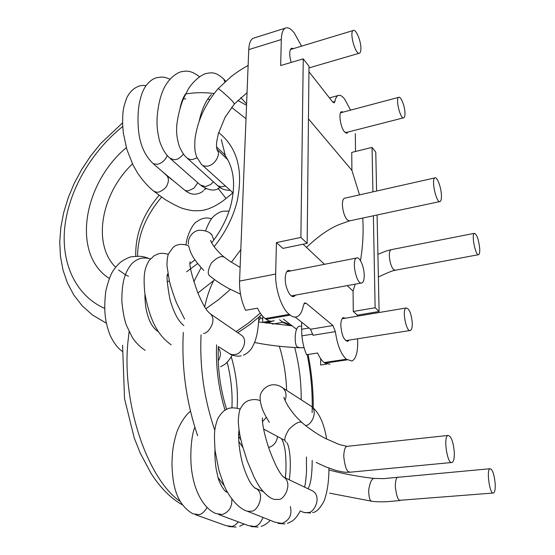 <?xml version="1.0" encoding="UTF-8"?>
<svg xmlns="http://www.w3.org/2000/svg" width="555" height="555" viewBox="0 0 555 555"><rect width="100%" height="100%" fill="white"/><g stroke="black" fill="none" stroke-linecap="round" stroke-linejoin="round"><path stroke-width="0.83" d="M210.505 233.662L211.788 234.689L213.821 239.996M364.219 275.335C364.226 279.533 363.483 282.051 361.985 282.904C356.83 285.978 351.079 259.83 356.532 258.026C359.591 256.25 364.246 266.823 364.219 275.335M412.296 323.114C412.386 327.242 411.775 329.677 410.478 330.426C406.281 332.861 401.709 309.246 406.128 307.969C409.299 308.587 411.359 313.63 412.296 323.114M404.97 112.908C405.039 115.634 404.664 117.244 403.839 117.75C400.557 120.04 395.16 98.589 398.719 97.333C400.814 95.883 404.852 106.033 404.97 112.908M146.055 85.63C143.468 85.331 141.456 85.408 140.02 85.845C134.31 87.475 129.849 91.561 126.637 98.096C122.988 108.683 122.808 110.272 122.593 123.973L123.349 133.11L126.859 149.427L132.922 164.766L137.238 172.466C141.948 179.633 147.186 185.661 152.965 190.545C155.469 192.301 157.807 192.668 159.979 191.635C164.141 189.491 166.646 187.063 167.478 184.336C168.873 180.68 168.637 177.76 166.757 175.581L165.924 174.867M162.955 172.099L153.333 163.767C145.285 156.198 140.429 145.785 138.757 132.52C137.64 122.842 137.744 113.581 139.062 104.735C140.609 96.286 142.926 89.931 146.02 85.678C149.337 81.28 153.013 78.588 157.065 77.603L161.429 77.062C163.767 77.409 162.761 76.375 169.83 79.108M360.91 48.347C360.923 50.991 360.486 52.586 359.598 53.134C355.734 55.958 349.005 32.176 353.23 30.497C355.81 28.624 360.965 40.723 360.91 48.347M218.053 88.765L218.094 88.717C205.211 103.972 197.518 120.692 195.013 138.868C194.292 150.301 195.18 151.931 196.623 156.892L201.312 164.211C202.436 165.681 204.427 166.333 207.279 166.174C215.839 164.96 219.877 154.047 218.053 151.647L216.915 149.323M197.788 182.761L193.938 188.228L188.27 190.864L185.141 190.538C188.776 193.3 192.224 194.507 195.492 194.153C199.106 193.667 201.763 192.516 203.449 190.684M185.141 190.538L162.983 172.126M332.951 325.521L335.373 331.626C337.322 345.078 340.978 354.284 346.341 359.238L351.905 361.014C355.734 359.057 357.663 353.008 357.697 342.851L357.656 338.772L357.697 342.851C357.663 353.008 355.734 359.057 351.905 361.014L346.341 359.238L324.175 362.547C321.796 360.736 319.604 357.552 317.599 353.008L306.603 354.7C304.168 349.088 302.6 342.81 301.885 335.872L301.601 329.254L301.885 335.872C302.6 342.81 304.168 349.088 306.603 354.7L317.599 353.008C319.604 357.552 321.796 360.736 324.175 362.547L324.98 363.143L324.175 362.547L346.341 359.238C340.978 354.284 337.322 345.078 335.373 331.626L313.013 335.275L310.55 329.24L295.156 317.085L310.55 329.24L332.951 325.521L335.373 331.626L313.013 335.275L310.55 329.24L332.951 325.521L306.18 303.245L332.951 325.521M329.954 364.26L324.98 363.143L347.118 359.848L324.98 363.143L329.954 364.26M320.63 365.017L326.68 364.122L320.63 365.017L320.651 358.676L320.63 365.017M303.418 305.299L304.744 302.877L306.18 303.245L303.96 303.64L306.18 303.245L304.744 302.877L303.418 305.299C302.302 311.501 300.172 315.309 297.036 316.711C300.172 315.309 302.302 311.501 303.418 305.299M353.077 291.125L347.208 285.617L353.077 291.125L355.193 284.153L353.077 291.125L353.278 311.48L357.385 315.164L357.399 316.183L357.385 315.164L379.093 311.494L357.385 315.164L353.278 311.48L353.077 291.125M324.495 264.305L303.079 244.214L324.495 264.305M276.425 242.59L282.904 248.397L307.158 243.368L309.003 66.253L307.158 243.368L300.886 237.422L276.425 242.59L275.668 274.024C275.113 289.308 281.787 308.906 289.245 314.359L290.209 315.115C292.651 317.002 294.927 317.529 297.036 316.711C294.927 317.529 292.651 317.002 290.209 315.115L289.245 314.359L265.186 318.57C262.39 316.447 259.823 312.978 257.485 308.164L245.574 310.321C241.342 301.192 239.337 291.451 239.566 281.094L275.668 274.024C275.113 289.308 281.787 308.906 289.245 314.359L265.186 318.57C262.39 316.447 259.823 312.978 257.485 308.164L245.574 310.321C241.342 301.192 239.337 291.451 239.566 281.094L275.668 274.024L276.425 242.59L282.904 248.397L307.158 243.368L300.886 237.422L276.425 242.59M340.819 325.313C341.658 335.38 344.024 340.68 347.923 341.221L349.13 340.118L347.243 341.325L347.923 341.221C344.024 340.68 341.658 335.38 340.819 325.313C340.874 321.005 341.707 318.445 343.309 317.647C341.707 318.445 340.874 321.005 340.819 325.313M345.488 318.188L343.309 317.647L345.488 318.188M285.249 278.312C284.888 287.372 290.348 298.396 294.101 296.398L295.551 295.114L293.186 296.564L294.101 296.398C290.348 298.396 284.888 287.372 285.249 278.312C285.409 273.948 286.401 271.312 288.232 270.389C286.401 271.312 285.409 273.948 285.249 278.312M290.959 270.875L288.232 270.389L290.959 270.875M273.268 320.832C271.069 321.657 268.703 321.151 266.185 319.312L265.186 318.57L266.185 319.312L290.209 315.115L266.185 319.312C268.703 321.151 271.069 321.657 273.268 320.832M262.619 322.344L269.89 321.088L262.619 322.344L262.793 316.371L262.619 322.344M301.684 322.51L301.601 329.254L308.996 328.019L301.601 329.254L301.684 322.51M355.311 133.575L355.512 151.473L355.311 133.575M375.784 152.181L376.588 191.024L375.784 152.181L372.065 147.401L372.918 191.85L372.065 147.401L375.784 152.181M377.088 214.993L379.093 311.494L375.131 307.741L353.278 311.48L375.131 307.741L379.093 311.494L377.088 214.993M282.87 322.337L272.533 324.106L282.87 322.337M266.525 321.678L266.476 323.281L266.525 321.678M350.621 110.133L344.634 99.088C342.171 95.904 339.979 94.725 338.05 95.55C336.552 96.306 335.511 98.297 334.922 101.53L334.221 102.848L332.736 102.078L308.948 71.713L332.736 102.078L334.221 102.848L334.922 101.53C335.511 98.297 336.552 96.306 338.05 95.55C339.979 94.725 342.171 95.904 344.634 99.088L350.621 110.133M351.912 170.378L308.455 118.853L351.912 170.378L351.738 152.403L372.065 147.401L351.738 152.403L351.912 170.378L359.536 194.867L351.912 170.378M301.559 46.162L294.254 32.925C290.882 28.576 287.899 26.987 285.312 28.159C282.856 29.554 281.524 33.349 281.309 39.544L280.677 65.546L303.252 58.851L300.886 237.422L303.252 58.851L309.003 66.253L303.252 58.851L280.677 65.546L281.309 39.544L248.751 49.617L239.566 281.094L248.751 49.617C249.063 43.491 250.534 39.703 253.149 38.267C250.534 39.703 249.063 43.491 248.751 49.617L281.309 39.544C281.524 33.349 282.856 29.554 285.312 28.159L253.149 38.267L285.312 28.159C287.899 26.987 290.882 28.576 294.254 32.925L301.559 46.162M344.412 131.757L347.132 133.124L348.075 132.028L346.702 133.235L344.412 131.757C340.437 127.22 338.321 112.651 341.485 111.701C338.321 112.651 340.437 127.22 344.412 131.757M343.254 112.089L341.485 111.701L343.254 112.089M293.595 48.576L291.472 48.243C289.252 50.248 289.155 54.973 291.181 62.431C289.155 54.973 289.252 50.248 291.472 48.243L293.595 48.576M373.376 215.784L375.131 307.741L373.376 215.784M360.486 260.683C362.894 246.004 363.65 231.796 362.748 218.059C363.65 231.796 362.894 246.004 360.486 260.683M280.518 386.509L282.863 387.966C285.756 390.762 286.651 394.432 285.548 398.976L285.02 400.495M454.288 452.124C454.489 457.944 453.775 461.385 452.145 462.447C447.455 465.256 443.036 436.854 447.934 435.46C451.125 435.932 453.241 441.489 454.288 452.124M495.157 483.391C495.442 488.879 494.907 492.084 493.568 493.006C489.843 495.233 486.111 469.696 490.003 468.732C492.458 469.232 494.179 474.116 495.157 483.391M479.7 248.397C479.902 251.977 479.569 254.065 478.694 254.662C475.725 256.792 471.126 234.37 474.331 233.336C476.8 234.182 478.597 239.205 479.7 248.397M441.426 195.103C441.572 198.704 441.149 200.827 440.164 201.493C436.57 204.129 430.951 179.327 434.836 177.905C437.042 176.33 441.142 187.125 441.426 195.103M236.118 331.571L248.536 323.031L260.274 313.117M230.401 289.391L218.462 299.742L205.856 308.747M106.338 323.211L92.255 314.845L82.216 305.819L73.926 295.17L67.516 283.182L63.027 270.139L60.453 256.313L59.753 241.938L60.87 227.238L63.721 212.426L68.23 197.691L74.294 183.24L81.821 169.268L90.68 155.955L100.746 143.488L122.558 122.835M246.011 118.728L231.567 107.372M209.839 99.518L207.695 99.158M185.786 98.783L182.755 99.158M122.71 126.491C91.832 151.203 69.507 189.144 64.949 225.614C60.557 261.974 74.967 295.149 104.597 308.393M197.892 293.005L214.757 279.748M231.4 262.286L240.815 249.618M211.663 242.833C221.195 230.554 227.689 217.609 231.151 203.997C234.335 190.337 234.363 178.405 231.248 168.193C229.486 162.539 226.967 157.703 223.707 153.693L216.54 146.936M132.485 163.871C101.371 193.39 91.963 243.721 115.586 267.212M118.506 269.966L125.257 274.67M135.739 256.153C135.274 234.335 143.058 214.057 159.105 195.318M218.677 132.534C237.478 147.609 243.596 170.662 237.034 201.701C232.933 217.733 225.302 232.739 214.133 246.718M197.677 263.535L186.598 271.79M169.358 280.934L167.208 281.78M109.266 278.437C71.428 254.273 82.993 183.885 126.339 147.623M304.112 347.714L300.158 347.756L298.174 347.215C293.983 348.096 293.866 325.66 300.061 326.18M210.817 276.744L209.811 275.925C207.348 274.184 207.834 269.952 211.268 263.23C217.019 257.256 221.466 255.314 224.608 257.416L225.649 258.241M203.629 333.361C208.139 333.957 217.498 320.124 210.338 313.846L210.338 313.846C208.007 311.702 204.927 309.683 197.525 292.096C191.621 275.231 189.144 265.096 190.088 261.696M237.998 332.861L238.289 332.417M240.426 334.533L241.994 335.615C249.001 341.72 240.149 354.86 235.778 354.236C233.565 355.151 231.04 354.687 228.195 352.862L218.344 346.521M218.247 360.903C221.098 355.942 221.105 351.62 218.275 347.929M213.398 181.811L210.713 184.482L205.607 186.64L200.182 184.864L170.385 158.654M167.201 155.511C165.203 160.305 161.942 163.225 157.412 164.287L153.333 163.767M223.124 78.415L223.783 79.129C215.569 71.588 211.767 72.393 205.253 73.704C196.692 77.124 189.644 86.42 187.791 90.035L183.122 99.414C180.084 107.302 177.975 115.745 176.802 124.75C176.511 129.523 176.004 135.781 179.355 146.527C181.922 152.105 184.371 155.83 186.695 157.696L189.588 159.41L192.474 159.549L196.99 157.807M225.663 81.176L223.783 79.129L224.886 81.876M225.247 186.085L221.084 186.875L217.81 185.779L187.562 158.473M232.795 192.925L226.045 198.489L218.171 188.485M248.127 65.428C239.274 70.485 236.326 72.698 231.144 76.604L218.094 88.717C218.719 88.016 232.254 100.559 233.01 101.905L234.404 103.965L225.143 117.167L218.337 133.727L216.79 141.254C216.332 144.931 216.443 147.769 217.13 149.767L216.797 149.177M199.349 76.673C190.691 69.951 186.029 70.79 180.493 71.893C171.939 75.105 165.737 83.874 163.357 89.66C160.062 97.021 157.974 106.387 157.1 117.743C156.968 122.287 156.545 128.385 159.514 140.824C161.963 148.261 165.307 153.95 169.539 157.904L173.597 159.708L175.082 159.646C177.628 159.542 180.43 157.689 183.483 154.089M202.207 165.036L233.162 192.939M312.833 334.082L301.885 335.872L312.833 334.082M332.771 102.113L334.922 101.53L332.771 102.113M201.063 334.804C199.578 367.32 204.15 399.128 214.785 430.215M312.118 412.649C312.729 393.509 311.091 374.16 307.213 354.61M213.55 280.83C209.859 288.059 206.897 296.752 204.684 306.887M193.834 281.704L201.118 267.642M224.234 485.764L218.101 477.626M197.622 435.724C186.209 401.903 181.45 367.465 183.323 332.41M129.086 331.744L127.921 342.116C121.725 403.173 147.457 478.826 179.98 501.304M231.227 356.685C236.25 373.661 238.22 390.817 237.145 408.168M286.63 390.394C286.137 375.201 283.716 360.486 279.352 346.251M294.691 347.486C299.2 364.76 301.358 382.187 301.178 399.76M242.875 447.496L238.726 441.336M225.066 410.27C218.517 388.618 215.701 366.806 216.61 344.822M240.211 409.063C233.69 407.217 228.82 407.516 225.601 409.951C223.679 410.644 221.251 413.232 218.316 417.707C216.929 420.461 215.784 424.374 214.882 429.459C214.292 433.226 214.369 440.323 215.111 450.75L218.961 470.543L223.991 485.188C227.252 493.374 235.292 505.432 244.207 510.01C246.822 511.328 249.077 511.689 250.985 511.093C256.771 512.737 266.095 494.45 256.223 488.546L254.37 487.602M493.055 493.048L399.753 500.298C397.81 499.84 396.325 495.192 395.285 486.346C395.458 480.47 396.298 477.404 397.81 477.154L398.448 477.092M400.321 500.506L391.136 501.359C383.783 502.004 377.615 502.004 372.641 501.359L371.6 501.151C369.796 500.867 368.825 497.183 368.68 490.12C369.942 482.392 371.76 478.5 374.139 478.445L374.944 478.542M286.109 442.009C283.661 440.725 284.625 436.487 289.016 429.286C295.51 422.972 299.929 420.801 302.267 422.771L302.78 423.167M309.121 404.873L311.175 406.198C318.369 411.31 311.306 425.81 305.5 425.456M238.31 521.86C235.958 524.697 233.773 526.223 231.761 526.445L225.982 525.634L195.464 514.714M190.469 411.248C186.896 413.69 180.104 422.598 176.587 432.817C172.619 446.359 172.21 453.324 171.96 464.535C172.64 482.045 174.853 503.35 192.925 513.805L198.891 514.61C201.604 514.388 204.33 512.001 207.071 507.45M231.817 499.292C232.17 507.006 229.007 512.078 222.326 514.492L216.027 513.576C204.393 509.129 195.388 492.583 192.55 475.586C189.276 460.421 191.017 435.356 194.854 427.308M451.416 462.516L350.739 472.145L348.991 471.937C346.556 471.278 344.801 466.034 343.732 456.203C344.051 450.05 345.113 446.775 346.93 446.366L347.839 446.269M286.977 442.793C289.897 447.17 291.437 464.41 289.294 479.687M284.028 440.011L263.563 429.008M275.426 522.352L281.933 523.407C289.467 520.423 292.27 514.811 290.334 506.576M260.323 400.675C253.67 397.949 246.545 400.904 245.067 402.666C243.631 403.54 242.008 405.691 240.183 409.118C239.351 410.513 238.699 414.55 238.248 421.238C238.692 427.558 239.413 433.018 240.412 437.611L242.257 445.242L247.28 461.094L253.954 476.856L257.284 483.086C260.663 489.239 265.179 494.241 270.826 498.085L274.323 499.479L278.18 499.382C283.862 500.887 293.387 483.398 283.688 476.981L282.668 476.336M266.317 417.353L262.473 421.682M308.004 488.733C310.738 484.453 312.132 474.983 312.188 460.331M310.21 489.801L312.992 491.147C322.386 497.329 313.422 513.902 307.949 512.432C305.971 513.056 303.606 512.633 300.865 511.155M225.441 491.154L227.21 491.945M238.879 431.471L239.233 431.346M268.682 447.559L268.689 447.559C273.698 445.908 276.647 442.286 277.528 436.688M263.056 517.461C260.552 523.268 257.659 526.272 254.37 526.473L248.272 525.564L218.656 514.554M289.301 323.669L287.892 323.836L282.148 321.72L279.553 319.742M391.344 249.653L390.956 249.736C389.839 250.347 389.305 252.372 389.339 255.8C389.735 261.856 391.095 266.421 393.419 269.487L395.299 270.229M260.683 317.668L258.706 321.033M344.849 198.177L344.322 198.295C343.08 198.988 342.442 201.042 342.407 204.476C342.74 211.053 344.315 216.179 347.146 219.842L349.692 220.855M274.219 320.665L269.501 322.115L266.504 321.671M261.537 314.879L250 324.467L237.79 332.723M185.564 93.948C195.27 92.414 204.781 92.276 214.098 93.524M237.769 100.448L246.545 105.29M137.55 256.153C137.855 235.264 145.868 215.583 161.588 197.115M195.02 259.858L190.039 263.701M168.193 275.502L167.464 275.766M128.482 276.293L125.638 274.933M171.093 344.801C161.165 337.398 150.703 326.104 144.779 292.936C143.086 273.719 144.813 268.037 149.018 260.649L153.874 255.931C158.355 253.6 160.471 252.4 168.373 254.273M183.858 325.625C180.854 323.072 175.408 318.168 169.948 299.416C166.999 283.099 166.306 274.531 167.874 273.726M188.457 244.117C187.534 239.281 191.35 231.733 198.745 230.256C204.864 230.221 209.214 231.699 211.788 234.689M240.107 267.371L229.215 260.822L224.608 257.416C221.355 254.995 217.851 251.408 214.091 246.656C211.323 242.348 210.22 240.294 210.775 240.495L211.268 242.022M203.782 270.445C197.24 263.334 193.286 258.124 191.926 254.8C191.121 253.767 190.067 250.978 188.769 246.427M145.209 350.344C140.464 347.381 136.176 343.122 132.361 337.565L126.263 324.946C124.306 319.243 122.835 311.459 121.857 301.58C121.753 282.911 124.493 272.547 131.854 263.632C134.442 261.287 136.572 259.837 138.244 259.289C141.567 257.714 145.632 257.582 150.426 258.887M356.532 258.026L286.782 271.693M361.243 283.043L291.368 295.884M184.579 319.056L176.559 302.968C173.382 294.719 170.989 287.386 169.365 280.976L166.965 265.561C167.069 259.664 167.589 255.765 168.533 253.871L172.785 247.787C176.303 244.138 181.589 243.437 188.624 245.685M240.495 334.582L210.338 313.846M243.347 355.144C246.011 354.187 248.487 352.293 250.798 349.449C251.616 348.707 253.025 346.008 255.036 341.346C256.84 335.622 258.061 331.314 258.887 317.252M158.432 331.737C155.136 329.739 152.403 326.5 150.218 322.018C149.538 320.873 147.283 315.344 145.854 307.532C145.126 302.066 144.841 297.674 144.987 294.365M241.217 355.783C240.745 356.22 234.279 356.692 229.923 353.958M299.298 347.721C283.709 347.069 268.814 345.335 254.599 342.518M122.135 351.246C117.868 348.318 113.872 343.039 110.133 335.393C106.047 324.328 103.029 313.138 105.901 290.445C108.385 280.858 110.709 274.413 112.88 271.097C115.648 267.017 118.534 263.785 121.538 261.405C126.491 258.366 130.03 256.792 132.152 256.681L139.687 256.257C143.232 256.847 142.219 256.139 148.948 258.47M240.502 294.171L228.82 288.545C226.711 287.497 217.241 281.968 211.066 276.945M220.571 366.751L224.581 364.489C224.664 364.767 229.832 360.042 232.136 355.013M292.117 325.834L258.644 321.949M406.128 307.969L342.102 318.757M409.93 330.516L345.737 340.652M300.068 326.18L301.636 326.208M221.32 139.562L225.24 155.171M211.455 94.558C212.607 93.719 203.761 99.817 199.224 121.052M398.719 97.333L340.541 112.811M403.492 117.84L345.37 132.721M205.35 188.478L204.282 189.838M166.743 175.567L163.212 172.314M247.044 92.671L234.404 103.965M153.867 191.267L165.418 199.724C174.124 204.774 180.084 207.743 183.296 208.631C192.432 211.122 194.118 210.803 199.682 210.671C207.008 210.414 216.97 205.877 226.045 198.496M246.593 103.917L240.821 97.638M353.23 30.497L290.376 49.548M359.168 53.266L308.989 67.897M166.757 175.581L172.307 180.049M205.981 188.776L204.594 189.47M232.046 192.301L233.135 193.196M217.733 185.724C220.918 188.776 224.983 190.316 229.923 190.358M227.682 159.632L216.901 149.274M185.828 93.587C184.87 95.065 182.567 97.465 180.056 108.003M201.042 185.613C209.179 190.885 215.458 191.475 219.87 187.368M329.476 97.909L338.05 95.55L329.476 97.909M308.115 354.472L310.072 365.53C312.264 379.766 313.325 393.883 313.256 407.89M182.116 504.703C170.69 498.223 160.346 487.796 151.078 473.408L140.276 453.192L134.234 437.944L124.528 398.663L122.572 345.203M240.898 439.789L238.574 436.237M226.613 409.347C220.231 388.784 217.463 368.055 218.309 347.146M227.175 362.2C231.088 377.976 232.67 393.211 231.914 407.918M263.153 491.598L256.223 488.546C255.557 488.802 254.037 487.477 251.665 484.57C249.792 481.747 248.82 480.429 245.22 471.674C237.88 452.048 238.178 431.693 239.066 430.257M269.314 422.334C265.241 415.785 262.654 410.527 261.558 406.572C260.475 402.562 260.031 399.995 260.233 398.858C258.595 390.928 270.625 378.954 282.863 387.966M447.934 435.46L346.937 446.366L338.952 444.409L325.188 438.339C314.227 432.733 303.079 423.77 302.267 422.771C297.723 418.442 294.837 416.208 287.781 405.705C282.328 395.465 284.486 398.164 283.938 397.186L284.16 398.233M326.659 439.102C324.821 428.578 321.352 414.065 311.175 406.198L282.856 387.966M285.353 477.786C286.546 469.072 285.901 453.935 284.84 448.988C283.993 444.319 282.925 441.01 281.649 439.06M284.909 523.962L278.152 523.42M310.231 489.808L283.841 477.231C283.036 476.939 281.551 475.108 279.366 471.736C277.077 467.789 275.287 464.604 271.055 454.108C264.964 438.707 261.78 422.084 262.432 417.88M312.618 512.536C316.197 512.327 320.006 508.519 324.044 501.116C327.304 492.354 328.935 481.365 328.935 468.156M227.259 492.028C225.545 493.319 219.246 483.558 217.893 476.884L216.221 469.329C215.125 462.072 214.709 455.488 214.979 449.585M310.509 512.993L303.897 512.445M304.591 487.082C305.444 483.759 306.082 478.507 306.513 471.327L306.422 456.994M275.391 522.338L247.086 511.148M371.843 501.255L329.58 493.173M239.642 526.272L244.235 524.059M349.823 472.236C345.73 472.159 346.598 472.964 335.948 470.473L325.043 466.602L316.156 462.44M239.878 435.016L238.629 434.364M258.061 527.07L250.957 526.549M287.462 523.4L292.048 521.166C295.066 519.112 297.792 515.685 300.234 510.877M261.183 526.355C264.346 525.398 267.371 523.379 270.25 520.306M285.284 477.751L285.665 474.227M490.003 468.732L383.845 478.618L374.146 478.445C358.308 476.648 343.233 473.803 328.921 469.932M236.118 527.09L228.494 526.529M229.055 211.108L223.367 211.205C220.647 211.58 217.761 212.995 214.702 215.451C211.559 217.733 208.52 222.888 205.572 230.922M474.331 233.336L390.949 249.729L386.03 251.061L377.906 254.356M478.341 254.724L395.264 270.243M211.649 218.67C208.208 217.914 205.801 217.768 204.42 218.226C203.151 218.656 202.339 217.893 196.387 221.931C192.516 223.998 186.64 236.243 186.015 244.81M349.199 220.966L340.111 224.206C329.698 228.251 318.487 235.986 306.492 247.419M434.836 177.905L344.315 198.295M439.699 201.59L349.719 220.848M262.709 319.174L259.449 316.759M283.605 322.816L291.313 325.785M296.634 329.309L283.341 319.083M378.378 277C390.456 271.339 392.829 270.736 394.896 270.313M266.268 321.713L273.06 324.016"/></g></svg>
